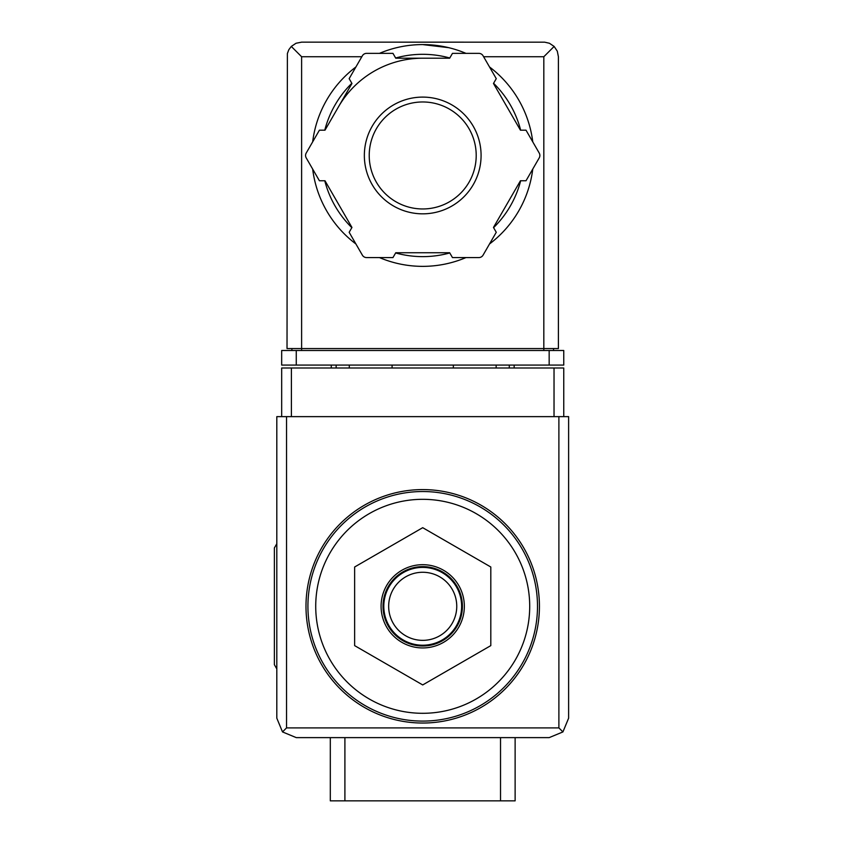 <?xml version="1.0" encoding="UTF-8"?>
<svg xmlns="http://www.w3.org/2000/svg" width="843" height="843" viewBox="0 0 843 843"><rect width="100%" height="100%" fill="white"/><g stroke="black" fill="none" stroke-linecap="round" stroke-linejoin="round"><path stroke-width="1.26" d="M422.712 499.319A106.998 106.998 0 0 1 515.379 659.806A106.998 106.998 0 0 1 330.056 659.806A106.998 106.998 0 0 1 422.712 499.319M515.126 737.625L515.126 800.85L330.308 800.85L330.308 737.625M422.712 489.593A116.724 116.724 0 0 1 523.798 664.674A116.724 116.724 0 0 1 321.626 664.674A116.724 116.724 0 0 1 422.712 489.593M354.629 567.002L354.629 645.622L422.712 684.938L490.805 645.622L490.805 567.002L422.712 527.686L354.629 567.002M422.712 647.94A41.634 41.634 0 0 0 464.345 606.307A41.634 41.634 0 0 0 422.712 564.684A41.634 41.634 0 0 0 381.089 606.307A41.634 41.634 0 0 0 422.712 647.94M422.712 572.271A34.047 34.047 0 0 1 452.196 623.335A34.047 34.047 0 0 1 393.228 623.335A34.047 34.047 0 0 1 422.712 572.271M422.712 567.402A38.904 38.904 0 0 1 456.411 625.769A38.904 38.904 0 0 1 389.023 625.769A38.904 38.904 0 0 1 422.712 567.402M422.712 566.622A39.684 39.684 0 0 1 457.085 626.159A39.684 39.684 0 0 1 388.349 626.159A39.684 39.684 0 0 1 422.712 566.622M276.81 543.735L274.375 547.95L274.375 664.674L276.81 668.889M563.756 416.632L563.756 368.001L281.678 368.001L281.678 416.632M282.51 731.924L296.262 737.625L549.162 737.625L562.924 731.924L568.625 718.173L568.625 416.632L276.81 416.632L276.81 718.173L282.51 731.924L286.536 727.899L286.536 416.632M562.924 731.924L558.888 727.899L286.536 727.899M392.079 365.082L392.079 368.001M453.355 368.001L453.355 365.082M331.278 365.082L331.278 368.001M349.276 365.082L349.276 368.001M496.158 365.082L496.158 368.001M514.146 365.082L514.146 368.001M448.708 47.672L422.712 44.584A110.886 110.886 0 0 1 465.968 53.362A110.886 110.886 0 0 0 379.466 53.362A110.886 110.886 0 0 1 422.712 44.584M361.816 56.744L301.615 56.744L291.299 46.428L288.843 49.684L287.389 53.499L287.02 348.549L301.615 348.549L301.615 350.498M291.299 46.428L296.03 43.256L301.615 42.15L544.631 42.171L549.404 43.256L554.136 46.428L543.819 56.744L483.619 56.744M554.136 46.428L557.297 51.16L558.403 56.744L558.403 348.549L301.615 348.549L301.615 56.744M296.262 365.082L281.678 365.082L281.678 350.498L296.262 350.498L296.262 365.082L563.756 365.082L563.756 350.498L296.262 350.498M291.889 348.549L291.889 350.498M553.545 348.549L553.545 350.498M338.475 106.829A97.272 97.272 0 0 1 422.712 58.199M489.52 66.966A110.886 110.886 0 0 1 532.765 141.866A110.886 110.886 0 0 0 489.52 66.966M532.765 169.064A110.886 110.886 0 0 1 489.52 243.975A110.886 110.886 0 0 0 532.765 169.064M465.968 257.579A110.886 110.886 0 0 1 379.466 257.579A110.886 110.886 0 0 0 465.968 257.579M355.915 243.975A110.886 110.886 0 0 1 312.669 169.064A110.886 110.886 0 0 0 355.915 243.975M312.669 141.866A110.886 110.886 0 0 1 355.915 66.966A110.886 110.886 0 0 0 312.669 141.866M319.413 130.18L306.22 153.036A4.868 4.868 0 0 0 306.22 157.904L319.413 180.76L324.998 180.76L351.952 227.452L349.16 232.289L362.364 255.144A4.868 4.868 0 0 0 366.568 257.579L392.964 257.579L395.757 252.742L449.667 252.742L452.459 257.579L478.856 257.579A4.868 4.868 0 0 0 483.071 255.144L496.264 232.289L493.471 227.452L520.437 180.76L526.011 180.76L539.214 157.904A4.868 4.868 0 0 0 539.214 153.036L526.011 130.18L520.437 130.18L493.471 83.489L496.264 78.652L483.071 55.796A4.868 4.868 0 0 0 478.856 53.362L452.459 53.362L449.667 58.199L395.757 58.199L392.964 53.362L366.568 53.362A4.868 4.868 0 0 0 362.364 55.796L349.16 78.652L351.952 83.489L324.998 130.18L319.413 130.18M422.712 101.971A53.499 53.499 0 0 1 469.045 182.214A53.499 53.499 0 0 1 376.389 182.214A53.499 53.499 0 0 1 422.712 101.971A53.499 53.499 0 0 1 469.045 182.214A53.499 53.499 0 0 1 376.389 182.214A53.499 53.499 0 0 1 422.712 101.971A53.499 53.499 0 0 1 469.045 182.214A53.499 53.499 0 0 1 376.389 182.214A53.499 53.499 0 0 1 422.712 101.971M500.531 800.85L500.531 737.625M344.903 800.85L344.903 737.625M422.712 491.532A114.774 114.774 0 0 1 522.112 663.704A114.774 114.774 0 0 1 323.312 663.704A114.774 114.774 0 0 1 422.712 491.532M558.888 727.899L558.888 416.632M291.404 368.001L291.404 416.632M554.03 368.001L554.03 416.632M336.146 365.082L336.146 368.001M509.288 365.082L509.288 368.001M549.162 350.498L549.162 365.082M543.819 56.744L543.819 350.498M395.641 57.998A101.16 101.16 0 0 1 449.793 57.998M493.587 83.288A101.16 101.16 0 0 1 520.668 130.18M520.668 180.76A101.16 101.16 0 0 1 493.587 227.652M449.793 252.942A101.16 101.16 0 0 1 395.641 252.942M351.837 227.652A101.16 101.16 0 0 1 324.766 180.76M324.766 130.18A101.16 101.16 0 0 1 351.837 83.288M422.712 97.103A58.357 58.357 0 0 1 473.26 184.649A58.357 58.357 0 0 1 372.174 184.649A58.357 58.357 0 0 1 422.712 97.103"/></g></svg>
